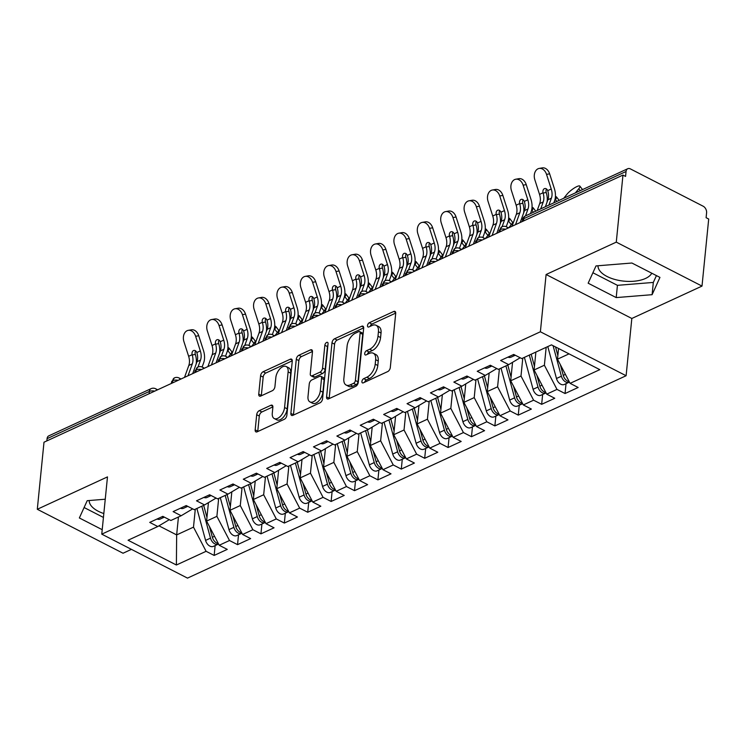 <?xml version="1.0" encoding="UTF-8"?>
<svg xmlns="http://www.w3.org/2000/svg" width="746" height="746" viewBox="0 0 746 746"><rect width="100%" height="100%" fill="white"/><g stroke="black" fill="none" stroke-linecap="round" stroke-linejoin="round"><path stroke-width="1.12" d="M361.913 381.486A2.415 1.333 -62.9 0 0 362.425 382.894A2.415 1.333 -62.9 0 0 363.311 382.847L387.706 371.592A3.441 1.912 -62.9 0 0 390.307 367.526L395.706 313.432A3.441 1.912 -62.9 0 0 394.979 311.427A3.441 1.912 -62.9 0 0 393.711 311.483L369.307 322.738A2.415 1.333 -62.9 0 0 367.498 325.582A2.415 1.333 -62.9 0 0 368.002 326.99A2.415 1.333 -62.9 0 0 368.888 326.944L372.049 325.489A11.022 6.117 -62.9 0 1 376.115 325.303A11.022 6.117 -62.9 0 1 378.436 331.718L377.989 336.222A11.022 6.117 -62.9 0 1 369.68 349.231L366.519 350.695A2.415 1.333 -62.9 0 0 364.701 353.539A2.415 1.333 -62.9 0 0 365.214 354.937A2.415 1.333 -62.9 0 0 366.1 354.9L369.261 353.436A11.022 6.117 -62.9 0 1 373.326 353.25A11.022 6.117 -62.9 0 1 375.648 359.665L375.201 364.179A11.022 6.117 -62.9 0 1 366.892 377.187L363.731 378.642A2.415 1.333 -62.9 0 0 361.913 381.486M651.771 273.204A27.369 13.158 5.7 0 1 645.542 278.445A27.369 13.158 5.7 0 1 615.301 279.582A27.369 13.158 5.7 0 1 598.012 265.753M259.291 410.636A3.441 1.912 -62.9 0 0 256.689 414.701L255.179 429.873A3.441 1.912 -62.9 0 0 255.897 431.878A3.441 1.912 -62.9 0 0 257.174 431.822L284.263 419.317A3.441 1.912 -62.9 0 0 286.865 415.252L292.264 361.157A3.441 1.912 -62.9 0 0 291.537 359.152A3.441 1.912 -62.9 0 0 290.269 359.208L263.17 371.713A3.441 1.912 -62.9 0 0 260.578 375.779L258.741 394.112A3.441 1.912 -62.9 0 0 259.468 396.117A3.441 1.912 -62.9 0 0 260.746 396.061L272.337 390.708A3.441 1.912 -62.9 0 0 274.929 386.642L275.843 377.551A9.213 5.11 -62.9 0 1 279.871 368.878A9.213 5.11 -62.9 0 1 286.184 366.519A9.213 5.11 -62.9 0 1 288.124 371.881L284.571 407.493A9.213 5.11 -62.9 0 1 280.533 416.175A9.213 5.11 -62.9 0 1 274.22 418.534A9.213 5.11 -62.9 0 1 272.29 413.163L272.877 407.232A3.441 1.912 -62.9 0 0 272.15 405.227A3.441 1.912 -62.9 0 0 270.882 405.283L259.291 410.636L261.883 411.969A3.441 1.912 -62.9 0 0 259.291 416.035L257.771 431.207A3.441 1.912 -62.9 0 0 257.752 431.552M616.28 242.133L546.1 274.509L631.825 318.477L702.005 286.091L616.28 242.133L622.966 175.077L625.568 176.41L626.053 171.505L523.767 218.709L523.543 220.947M546.1 274.509L540.384 331.774L101.764 534.155L107.48 476.899L37.3 509.276L43.995 442.219L622.966 175.077M326.589 396.928A3.441 1.912 -62.9 0 0 327.308 398.933A3.441 1.912 -62.9 0 0 328.585 398.877L355.674 386.372A3.441 1.912 -62.9 0 0 358.276 382.306L363.675 328.212A3.441 1.912 -62.9 0 0 362.948 326.198A3.441 1.912 -62.9 0 0 361.679 326.263L334.581 338.768A3.441 1.912 -62.9 0 0 331.989 342.824L326.589 396.928L329.182 398.261A3.441 1.912 -62.9 0 0 329.163 398.606M319.969 402.849L292.88 415.345A3.441 1.912 -62.9 0 1 291.602 415.41A3.441 1.912 -62.9 0 1 290.884 413.405L296.283 359.302A3.441 1.912 -62.9 0 1 298.876 355.236L310.476 349.893A3.441 1.912 -62.9 0 1 311.744 349.827A3.441 1.912 -62.9 0 1 312.471 351.832L310.28 373.774A3.441 1.912 -62.9 0 0 311.007 375.779A3.441 1.912 -62.9 0 0 312.276 375.723L319.969 372.17A3.441 1.912 -62.9 0 0 322.561 368.104L324.846 345.267A2.415 1.333 -62.9 0 1 325.899 342.992A2.415 1.333 -62.9 0 1 327.55 342.377A2.415 1.333 -62.9 0 1 328.053 343.785L322.57 398.784A3.441 1.912 -62.9 0 1 319.969 402.849M540.384 331.774L626.108 375.732L187.498 578.113L101.764 534.155M566.037 383.677L565.048 393.534L578.15 387.482L570.093 383.351L599.803 369.643L551.481 344.866L521.771 358.574L513.724 354.443L500.622 360.495L508.679 364.626L498.384 369.373L490.327 365.242L477.226 371.284L485.282 375.415L474.988 380.162L466.94 376.031L453.838 382.083L461.886 386.214L451.6 390.96L443.544 386.829L430.442 392.872L438.499 397.003L428.204 401.749L420.147 397.627L407.046 403.67L415.102 407.801L404.808 412.547L396.76 408.416L383.658 414.459L391.706 418.59L381.42 423.336L373.364 419.215L360.262 425.257L368.319 429.388L358.024 434.135L349.967 430.004L336.875 436.046L344.922 440.177L334.628 444.924L326.58 440.802L313.479 446.845L321.535 450.976L311.241 455.722L303.184 451.591L290.082 457.634L298.139 461.765L287.844 466.511L279.797 462.389L266.695 468.432L274.742 472.563L264.457 477.309L256.4 473.178L243.299 479.221L251.355 483.352L241.061 488.098L233.004 483.977L219.902 490.019L227.959 494.15L217.664 498.897L209.617 494.766L196.515 500.808L204.563 504.939L194.277 509.686L186.22 505.564L173.119 511.607L181.175 515.738L170.881 520.484L162.824 516.353L149.732 522.396L157.779 526.527L169.295 519.673M565.048 393.534L556.992 389.403L546.706 394.149L534.099 369.979L535.88 352.065M542.64 394.466L541.661 404.323L554.754 398.28L546.706 394.149M541.661 404.323L533.604 400.192L523.31 404.938L510.702 380.777L512.549 362.314M519.244 405.264L518.265 415.121L531.366 409.069L523.31 404.938M518.265 415.121L510.208 410.99L499.913 415.736L487.306 391.566L489.152 373.112M495.857 416.054L494.868 425.91L507.97 419.867L499.913 415.736M494.868 425.91L486.821 421.779L476.526 426.525L463.919 402.364L465.756 383.901M472.46 426.852L471.481 436.708L484.574 430.656L476.526 426.525M471.481 436.708L463.425 432.577L453.13 437.324L440.522 413.153L442.369 394.699M449.064 437.641L448.085 447.497L461.187 441.455L453.13 437.324M448.085 447.497L440.028 443.366L429.743 448.113L417.135 423.952L418.972 405.488M425.677 448.439L424.688 458.296L437.79 452.244L429.743 448.113M424.688 458.296L416.641 454.165L406.346 458.911L393.739 434.741L395.576 416.287M402.28 459.228L401.301 469.085L414.403 463.042L406.346 458.911M401.301 469.085L393.245 464.954L382.95 469.71L370.342 445.539L372.189 427.076M378.893 470.027L377.905 479.883L391.007 473.831L382.95 469.71M377.905 479.883L369.848 475.752L359.563 480.499L346.955 456.328L348.792 437.874M355.497 480.816L354.509 490.672L367.61 484.63L359.563 480.499M354.509 490.672L346.461 486.541L336.166 491.297L323.559 467.127L325.405 448.663M332.101 491.614L331.121 501.471L344.223 495.419L336.166 491.297M331.121 501.471L323.065 497.34L312.77 502.086L300.162 477.916L302.009 459.461M308.713 502.403L307.725 512.26L320.827 506.217L312.77 502.086M307.725 512.26L299.678 508.129L289.383 512.884L276.775 488.714L278.612 470.25M285.317 513.201L284.338 523.058L297.43 517.006L289.383 512.884M284.338 523.058L276.281 518.927L265.986 523.673L253.379 499.503L255.225 481.049M261.921 523.99L260.941 533.847L274.043 527.804L265.986 523.673M260.941 533.847L252.885 529.716L242.599 534.472L229.982 510.301L231.829 491.838M238.534 534.789L237.545 544.645L250.647 538.593L242.599 534.472M237.545 544.645L229.498 540.514L219.203 545.261L206.595 521.09L208.432 502.636M215.137 545.578L214.158 555.434L227.26 549.392L219.203 545.261M214.158 555.434L206.101 551.303L176.392 565.011L128.07 540.235L157.779 526.527M181.175 515.738L192.682 508.875M178.443 516.997L176.653 534.91L193.494 527.142L195.284 509.229M206.101 551.303L193.494 527.142M158.945 525.837L176.653 534.91L176.392 565.011M204.563 504.939L216.079 498.086M206.595 521.09L216.89 516.344L218.671 498.431M229.498 540.514L216.89 516.344M227.959 494.15L239.475 487.287M229.982 510.301L240.277 505.555L242.068 487.642M252.885 529.716L240.277 505.555M251.355 483.352L262.862 476.498M253.379 499.503L263.674 494.757L265.464 476.843M276.281 518.927L263.674 494.757M274.742 472.563L286.259 465.7M276.775 488.714L287.07 483.967L288.851 466.045M299.678 508.129L287.07 483.967M298.139 461.765L309.655 454.911M300.162 477.916L310.457 473.169L312.248 455.256M323.065 497.34L310.457 473.169M321.535 450.976L333.042 444.112M323.559 467.127L333.854 462.38L335.644 444.457M346.461 486.541L333.854 462.38M344.922 440.177L356.439 433.323M346.955 456.328L357.241 451.582L359.031 433.668M369.848 475.752L357.241 451.582M368.319 429.388L379.826 422.525M370.342 445.539L380.637 440.793L382.428 422.87M393.245 464.954L380.637 440.793M391.706 418.59L403.222 411.736M393.739 434.741L404.034 429.994L405.815 412.081M416.641 454.165L404.034 429.994M415.102 407.801L426.619 400.938M417.135 423.952L427.421 419.205L429.211 401.283M440.028 443.366L427.421 419.205M438.499 397.003L450.006 390.149M440.522 413.153L450.817 408.407L452.608 390.494M463.425 432.577L450.817 408.407M461.886 386.214L473.402 379.35M463.919 402.364L474.214 397.618L475.995 379.695M486.821 421.779L474.214 397.618M485.282 375.415L496.799 368.561M487.306 391.566L497.601 386.82L499.391 368.906M510.208 410.99L497.601 386.82M508.679 364.626L520.186 357.763M510.702 380.777L520.997 376.031L522.787 358.108M533.604 400.192L520.997 376.031M702.005 286.091L708.7 219.035L706.098 217.701L706.593 212.806A5.259 3.571 65.2 0 0 703.152 206.213L630.407 168.913A5.259 3.571 65.2 0 0 627.75 168.727A5.259 3.571 65.2 0 0 626.053 171.505M534.099 369.979L544.384 365.232L546.175 347.319M556.992 389.403L544.384 365.232M46.858 440.905L47.082 438.657A5.259 3.571 -114.8 0 1 48.77 435.869L151.056 388.675A5.259 3.571 -114.8 0 0 149.368 391.454L47.082 438.657M37.3 509.276L123.034 553.234L131.427 549.364M631.825 318.477L626.108 375.732M616.205 297.589L652.097 294.689L659.949 277.4L631.899 263.021L596.007 265.921L588.156 283.2L616.205 297.589L617.427 285.336L653.319 282.436L656.433 275.6M105.251 499.223L87.207 500.687L79.356 517.966L102.211 529.688M89.212 500.519A27.369 13.158 -174.3 0 0 103.825 513.546M570.093 383.351L557.486 359.19L558.558 348.494M557.486 359.19L569.03 353.865M500.034 231.801L500.258 229.554A5.259 3.571 -114.8 0 1 501.853 226.821A5.259 3.571 -114.8 0 1 501.955 226.775A5.259 5.259 0 0 1 506.562 226.868A5.259 2.919 -62.9 0 1 507.578 228.313M476.647 242.59L476.871 240.343A5.259 3.571 -114.8 0 1 478.456 237.61A5.259 3.571 -114.8 0 1 478.559 237.564A5.259 5.259 0 0 1 483.166 237.657A5.259 2.919 -62.9 0 1 484.191 239.112M453.251 253.388L453.475 251.141A5.259 3.571 -114.8 0 1 455.069 248.409A5.259 3.571 -114.8 0 1 455.163 248.362A5.259 5.259 0 0 1 459.769 248.455A5.259 2.919 -62.9 0 1 460.795 249.901M429.855 264.177L430.078 261.93A5.259 3.571 -114.8 0 1 431.673 259.198A5.259 3.571 -114.8 0 1 431.775 259.151A5.259 5.259 0 0 1 436.382 259.244A5.259 2.919 -62.9 0 1 437.398 260.699M406.467 274.976L406.691 272.728A5.259 3.571 -114.8 0 1 408.276 269.996A5.259 3.571 -114.8 0 1 408.379 269.949A5.259 5.259 0 0 1 412.986 270.043A5.259 2.919 -62.9 0 1 414.011 271.488M383.071 285.765L383.295 283.517A5.259 3.571 -114.8 0 1 384.889 280.785A5.259 3.571 -114.8 0 1 384.983 280.738A5.259 5.259 0 0 1 389.599 280.832A5.259 2.919 -62.9 0 1 390.615 282.286M359.675 296.563L359.898 294.316A5.259 3.571 -114.8 0 1 361.493 291.583A5.259 3.571 -114.8 0 1 361.596 291.537A5.259 5.259 0 0 1 366.202 291.63A5.259 2.919 -62.9 0 1 367.219 293.085M336.287 307.352L336.511 305.105A5.259 3.571 -114.8 0 1 338.106 302.372A5.259 3.571 -114.8 0 1 338.199 302.326A5.259 5.259 0 0 1 342.806 302.419A5.259 2.919 -62.9 0 1 343.831 303.874M312.891 318.15L313.115 315.903A5.259 3.571 -114.8 0 1 314.709 313.171A5.259 3.571 -114.8 0 1 314.812 313.124A5.259 5.259 0 0 1 319.419 313.217A5.259 2.919 -62.9 0 1 320.435 314.672M289.504 328.939L289.728 326.692A5.259 3.571 -114.8 0 1 291.313 323.96A5.259 3.571 -114.8 0 1 291.416 323.913A5.259 5.259 0 0 1 296.022 324.006A5.259 2.919 -62.9 0 1 297.039 325.461M266.108 339.738L266.331 337.49A5.259 3.571 -114.8 0 1 267.926 334.758A5.259 3.571 -114.8 0 1 268.019 334.712A5.259 5.259 0 0 1 272.626 334.805A5.259 2.919 -62.9 0 1 273.651 336.26M242.711 350.527L242.935 348.279A5.259 3.571 -114.8 0 1 244.529 345.547A5.259 3.571 -114.8 0 1 244.632 345.501A5.259 5.259 0 0 1 249.239 345.594A5.259 2.919 -62.9 0 1 250.255 347.049M219.324 361.325L219.548 359.078A5.259 3.571 -114.8 0 1 221.133 356.346A5.259 3.571 -114.8 0 1 221.236 356.299A5.259 5.259 0 0 1 225.842 356.392A5.259 2.919 -62.9 0 1 226.868 357.847M195.928 372.114L196.151 369.867A5.259 3.571 -114.8 0 1 197.746 367.135A5.259 3.571 -114.8 0 1 197.839 367.088A5.259 5.259 0 0 1 202.446 367.181A5.259 2.919 -62.9 0 1 203.471 368.636M172.531 382.912L172.755 380.665A5.259 3.571 -114.8 0 1 174.35 377.933A5.259 3.571 -114.8 0 1 174.452 377.886A5.259 5.259 0 0 1 179.059 377.98A5.259 2.919 -62.9 0 1 180.075 379.434M592.902 272.756L617.427 285.336M653.319 282.436L652.097 294.689M84.102 507.522L103.433 517.435M364.626 382.241A2.415 1.333 -62.9 0 1 366.333 379.975L369.484 378.52A11.022 6.117 -62.9 0 0 377.793 365.512L375.201 364.179M373.326 353.25L375.928 354.583A11.022 6.117 -62.9 0 1 378.241 360.999L377.793 365.512M376.115 325.303L378.716 326.627A11.022 6.117 -62.9 0 1 381.038 333.052L380.581 337.556A11.022 6.117 -62.9 0 1 372.273 350.564L369.121 352.019A2.415 1.333 -62.9 0 0 367.414 354.294M395.725 313.087L371.909 324.072A2.415 1.333 -62.9 0 0 370.202 326.338M363.694 327.867L337.183 340.092A3.441 1.912 -62.9 0 0 334.581 344.158L329.182 398.261M353.576 383.332A2.415 1.333 -62.9 0 0 355.385 380.488L360.131 332.996A2.415 1.333 -62.9 0 0 359.619 331.597A2.415 1.333 -62.9 0 0 358.733 331.634L355.404 333.173A11.022 6.117 -62.9 0 0 347.095 346.181L343.85 378.642A11.022 6.117 -62.9 0 0 346.172 385.057A11.022 6.117 -62.9 0 0 350.238 384.861L353.576 383.332L356.168 384.666A2.415 1.333 -62.9 0 0 357.987 381.812L355.385 380.488M359.619 331.597L362.22 332.921A2.415 1.333 -62.9 0 1 362.724 334.329L357.987 381.812M346.172 385.057L348.774 386.391A11.022 6.117 -62.9 0 0 352.839 386.195L350.238 384.861M356.168 384.666L352.839 386.195M312.49 351.487L301.477 356.569A3.441 1.912 -62.9 0 0 298.876 360.635L293.476 414.729A3.441 1.912 -62.9 0 0 293.458 415.084M311.007 375.779L313.6 377.112A3.441 1.912 -62.9 0 0 314.877 377.056L322.561 373.504A3.441 1.912 -62.9 0 0 325.163 369.438L327.438 346.601L324.846 345.267M327.923 345.118A2.415 1.333 -62.9 0 0 327.438 346.601M308.005 396.536A9.213 5.11 -62.9 0 0 309.944 401.907A9.213 5.11 -62.9 0 0 316.257 399.548A9.213 5.11 -62.9 0 0 320.295 390.876L321.545 378.325A3.441 1.912 -62.9 0 0 320.817 376.32A3.441 1.912 -62.9 0 0 319.549 376.376L311.856 379.928A3.441 1.912 -62.9 0 0 309.254 383.994L308.005 396.536M309.944 401.907L312.546 403.241A9.213 5.11 -62.9 0 0 318.859 400.882A9.213 5.11 -62.9 0 0 322.887 392.2L320.295 390.876M320.817 376.32L323.419 377.653A3.441 1.912 -62.9 0 1 324.137 379.658L322.887 392.2M272.896 406.887L261.883 411.969M274.22 418.534L276.822 419.858A9.213 5.11 -62.9 0 0 283.135 417.499A9.213 5.11 -62.9 0 0 287.173 408.827L284.571 407.493M286.184 366.519L288.786 367.853A9.213 5.11 -62.9 0 1 290.726 373.214L287.173 408.827M292.283 360.812L265.772 373.047A3.441 1.912 -62.9 0 0 263.17 377.112L261.342 395.445A3.441 1.912 -62.9 0 0 261.324 395.79M560.349 364.673L563.258 375.369A7.022 4.765 65.2 0 0 567.557 381.085A7.022 4.765 65.2 0 0 569.189 381.607M553.075 345.687L561.393 376.226A7.022 4.765 65.2 0 0 565.682 381.952A7.022 4.765 65.2 0 0 569.235 382.194A7.022 4.765 65.2 0 0 569.44 382.092M569.235 382.194L564.321 384.46A7.022 4.765 -114.8 0 1 560.768 384.218A7.022 4.765 -114.8 0 1 556.479 378.492L547.788 346.573M580.211 190.659L578.765 188.766A8.775 2.033 -37.5 0 0 579.875 186.127A8.775 2.033 -37.5 0 0 574.392 187.955A8.775 2.033 -37.5 0 0 567.063 194.165L563.724 198.268M578.765 188.766L575.418 192.869M555.528 346.937L557.859 355.516M548.897 205.113L551.406 198.175A12.98 8.812 65.2 0 0 551.229 189.008L546.529 174.377A8.775 6.341 -99.9 0 0 539.172 168.428L542.277 167.887A8.775 6.341 80.1 0 1 549.634 173.827L554.334 188.458A17.55 11.917 -114.8 0 1 554.567 200.851L553.858 202.819M539.172 168.428A8.775 6.341 -99.9 0 0 534.835 179.767L539.526 194.398L543.041 192.776A3.506 2.536 80.1 0 1 544.403 188.663A3.506 2.536 80.1 0 1 544.86 188.524A3.506 2.536 80.1 0 1 547.704 190.631L547.806 190.901A12.98 8.812 -114.8 0 1 547.89 199.788L551.406 198.175M540.71 208.889L543.219 201.952A12.98 8.812 -114.8 0 0 543.125 193.055L543.041 192.776M537.204 210.503L539.703 203.565A12.98 8.812 65.2 0 0 539.526 194.398M545.391 206.726L547.89 199.788M546.548 188.999A3.506 2.536 -99.9 0 0 546.156 192.235L546.231 192.515A17.55 11.917 -114.8 0 1 547.014 202.213M507.951 357.11A7.022 4.765 65.2 0 0 511.075 357.157L515.253 355.236M515.104 355.161A7.022 4.765 -114.8 0 1 512.866 354.844M536.952 375.462L539.871 386.158A7.022 4.765 65.2 0 0 544.16 391.874A7.022 4.765 65.2 0 0 545.792 392.405M529.306 355.105L537.997 387.025A7.022 4.765 65.2 0 0 542.295 392.741A7.022 4.765 65.2 0 0 545.839 392.993A7.022 4.765 65.2 0 0 546.044 392.89M545.839 392.993L540.934 395.259A7.022 4.765 -114.8 0 1 537.381 395.007A7.022 4.765 -114.8 0 1 533.082 389.291L524.391 357.371M556.824 201.457L555.369 199.555A8.775 2.033 -37.5 0 0 556.479 196.916A8.775 2.033 -37.5 0 0 555.416 196.72M555.369 199.555L554.754 200.32M531.18 354.238L534.462 366.305M513.565 386.26L516.474 396.956A7.022 4.765 65.2 0 0 520.773 402.672A7.022 4.765 65.2 0 0 522.396 403.194M505.919 365.894L514.6 397.814A7.022 4.765 65.2 0 0 518.899 403.539A7.022 4.765 65.2 0 0 522.452 403.782A7.022 4.765 65.2 0 0 522.657 403.679M522.452 403.782L517.538 406.048A7.022 4.765 -114.8 0 1 513.985 405.805A7.022 4.765 -114.8 0 1 509.686 400.089L501.004 368.16M533.427 212.246L531.973 210.353A8.775 2.033 -37.5 0 0 533.092 207.714A8.775 2.033 -37.5 0 0 532.019 207.509M531.973 210.353L531.357 211.118M507.784 365.036L511.066 377.103M490.169 397.049L493.078 407.745A7.022 4.765 65.2 0 0 497.377 413.461A7.022 4.765 65.2 0 0 499.009 413.993M482.522 376.693L491.213 408.612A7.022 4.765 65.2 0 0 495.503 414.328A7.022 4.765 65.2 0 0 499.055 414.58A7.022 4.765 65.2 0 0 499.26 414.478M499.055 414.58L494.141 416.846A7.022 4.765 -114.8 0 1 490.588 416.594A7.022 4.765 -114.8 0 1 486.299 410.878L477.608 378.959M509.695 218.503L512.399 222.028A8.775 2.033 142.5 0 1 511.28 224.667L508.585 221.152A8.775 2.033 -37.5 0 0 509.695 218.503A8.775 2.033 -37.5 0 0 508.632 218.308M508.753 227.772L511.28 224.667M508.585 221.152L507.961 221.907M484.396 375.825L487.679 387.892M466.772 407.848L469.691 418.543A7.022 4.765 65.2 0 0 473.98 424.26A7.022 4.765 65.2 0 0 475.612 424.782M459.126 387.482L467.817 419.401A7.022 4.765 65.2 0 0 472.115 425.127A7.022 4.765 65.2 0 0 475.668 425.369A7.022 4.765 65.2 0 0 475.864 425.267M475.668 425.369L470.754 427.635A7.022 4.765 -114.8 0 1 467.201 427.393A7.022 4.765 -114.8 0 1 462.902 421.676L454.211 389.748M486.299 229.302L489.003 232.817A8.775 2.033 142.5 0 1 487.893 235.466L485.189 231.941A8.775 2.033 -37.5 0 0 486.299 229.302A8.775 2.033 -37.5 0 0 485.236 229.097M485.357 238.571L487.893 235.466M485.189 231.941L484.574 232.705M461 386.624L464.282 398.69M525.501 215.902L528.009 208.964A12.98 8.812 65.2 0 0 527.832 199.797L523.133 185.167A8.775 6.341 -99.9 0 0 515.775 179.226L518.88 178.676A8.775 6.341 80.1 0 1 526.238 184.626L530.938 199.257A17.55 11.917 -114.8 0 1 531.18 211.64L530.462 213.617M515.775 179.226A8.775 6.341 -99.9 0 0 511.439 190.566L516.139 205.197L519.654 203.574A3.506 2.536 80.1 0 1 521.006 199.462A3.506 2.536 80.1 0 1 521.473 199.313A3.506 2.536 80.1 0 1 524.317 201.42L524.41 201.69A12.98 8.812 -114.8 0 1 524.503 210.586L528.009 208.964M515.523 224.658L519.822 212.741A12.98 8.812 -114.8 0 0 519.729 203.854L519.654 203.574M512.017 226.271L516.316 214.363A12.98 8.812 65.2 0 0 516.139 205.197M520.204 222.494L524.503 210.586M523.151 199.797A3.506 2.536 -99.9 0 0 522.76 203.033L522.834 203.313A17.55 11.917 -114.8 0 1 523.627 213.011M484.564 367.899A7.022 4.765 65.2 0 0 487.688 367.955L491.866 366.025M491.717 365.95A7.022 4.765 -114.8 0 1 489.469 365.633M502.114 226.7L504.613 219.762A12.98 8.812 65.2 0 0 504.436 210.596L499.745 195.965A8.775 6.341 -99.9 0 0 492.379 190.016L495.493 189.475A8.775 6.341 80.1 0 1 502.851 195.415L507.55 210.046A17.55 11.917 -114.8 0 1 507.784 222.439L506.236 226.719M492.379 190.016A8.775 6.341 -99.9 0 0 488.043 201.355L492.742 215.986L496.258 214.363A3.506 2.536 80.1 0 1 497.619 210.251A3.506 2.536 80.1 0 1 498.076 210.111A3.506 2.536 80.1 0 1 500.92 212.218L501.014 212.489A12.98 8.812 -114.8 0 1 501.107 221.376L504.613 219.762M492.127 235.447L496.426 223.539A12.98 8.812 -114.8 0 0 496.342 214.643L496.258 214.363M488.621 237.069L492.92 225.152A12.98 8.812 65.2 0 0 492.742 215.986M496.808 233.293L501.107 221.376M499.764 210.586A3.506 2.536 -99.9 0 0 499.363 213.822L499.447 214.102A17.55 11.917 -114.8 0 1 500.23 223.8M461.168 378.698A7.022 4.765 65.2 0 0 464.292 378.744L468.469 376.823M468.32 376.749A7.022 4.765 -114.8 0 1 466.082 376.432M478.718 237.498L481.226 230.551A12.98 8.812 65.2 0 0 481.049 221.385L476.349 206.754A8.775 6.341 -99.9 0 0 468.992 200.814L472.097 200.264A8.775 6.341 80.1 0 1 479.454 206.213L484.154 220.844A17.55 11.917 -114.8 0 1 484.396 233.228L482.848 237.508M468.992 200.814A8.775 6.341 -99.9 0 0 464.655 212.153L469.346 226.784L472.871 225.161A3.506 2.536 80.1 0 1 474.223 221.049A3.506 2.536 80.1 0 1 474.68 220.909A3.506 2.536 80.1 0 1 477.533 223.007L477.627 223.287A12.98 8.812 -114.8 0 1 477.71 232.174L481.226 230.551M468.74 246.245L473.039 234.328A12.98 8.812 -114.8 0 0 472.945 225.441L472.871 225.161M465.224 247.859L469.523 235.95A12.98 8.812 65.2 0 0 469.346 226.784M473.412 244.082L477.71 232.174M476.368 221.385A3.506 2.536 -99.9 0 0 475.976 224.621L476.051 224.9A17.55 11.917 -114.8 0 1 476.834 234.598M437.771 389.487A7.022 4.765 65.2 0 0 440.895 389.543L445.073 387.612M444.933 387.538A7.022 4.765 -114.8 0 1 442.686 387.221M455.321 248.287L457.83 241.35A12.98 8.812 65.2 0 0 457.652 232.183L452.953 217.552A8.775 6.341 -99.9 0 0 445.595 211.603L448.7 211.062A8.775 6.341 80.1 0 1 456.067 217.002L460.758 231.633A17.55 11.917 -114.8 0 1 461 244.026L459.452 248.306M445.595 211.603A8.775 6.341 -99.9 0 0 441.259 222.942L445.959 237.573L449.474 235.95A3.506 2.536 80.1 0 1 450.826 231.838A3.506 2.536 80.1 0 1 451.293 231.698A3.506 2.536 80.1 0 1 454.137 233.806L454.23 234.076A12.98 8.812 -114.8 0 1 454.323 242.963L457.83 241.35M445.343 257.034L449.642 245.126A12.98 8.812 -114.8 0 0 449.549 236.24L449.474 235.95M441.837 258.657L446.136 246.74A12.98 8.812 65.2 0 0 445.959 237.573M450.025 254.88L454.323 242.963M452.971 232.174A3.506 2.536 -99.9 0 0 452.58 235.41L452.663 235.689A17.55 11.917 -114.8 0 1 453.447 245.387M414.384 400.285A7.022 4.765 65.2 0 0 417.508 400.332L421.686 398.411M421.537 398.336A7.022 4.765 -114.8 0 1 419.299 398.019M443.385 418.637L446.295 429.332A7.022 4.765 65.2 0 0 450.593 435.049A7.022 4.765 65.2 0 0 452.216 435.58M435.739 398.28L444.42 430.2A7.022 4.765 65.2 0 0 448.719 435.916A7.022 4.765 65.2 0 0 452.272 436.168A7.022 4.765 65.2 0 0 452.477 436.065M452.272 436.168L447.358 438.434A7.022 4.765 -114.8 0 1 443.805 438.182A7.022 4.765 -114.8 0 1 439.515 432.466L430.824 400.546M462.912 240.091L465.607 243.616A8.775 2.033 142.5 0 1 464.497 246.255L461.793 242.739A8.775 2.033 -37.5 0 0 462.912 240.091A8.775 2.033 -37.5 0 0 461.839 239.895M461.97 249.36L464.497 246.255M461.793 242.739L461.177 243.494M437.604 397.413L440.895 409.479M431.934 259.086L434.433 252.139A12.98 8.812 65.2 0 0 434.256 242.972L429.565 228.341A8.775 6.341 -99.9 0 0 422.208 222.401L425.313 221.86A8.775 6.341 80.1 0 1 432.671 227.8L437.37 242.431A17.55 11.917 -114.8 0 1 437.604 254.815L436.065 259.095M422.208 222.401A8.775 6.341 -99.9 0 0 417.863 233.74L422.562 248.371L426.078 246.749A3.506 2.536 80.1 0 1 427.439 242.636A3.506 2.536 80.1 0 1 427.896 242.497A3.506 2.536 80.1 0 1 430.74 244.595L430.834 244.875A12.98 8.812 -114.8 0 1 430.927 253.761L434.433 252.139M421.947 267.833L426.246 255.915A12.98 8.812 -114.8 0 0 426.162 247.029L426.078 246.749M418.441 269.446L422.74 257.538A12.98 8.812 65.2 0 0 422.562 248.371M426.628 265.669L430.927 253.761M429.584 242.972A3.506 2.536 -99.9 0 0 429.183 246.208L429.267 246.488A17.55 11.917 -114.8 0 1 430.05 256.186M390.988 411.074A7.022 4.765 65.2 0 0 394.112 411.13L398.289 409.2M398.14 409.125A7.022 4.765 -114.8 0 1 395.902 408.808M419.989 429.435L422.898 440.131A7.022 4.765 65.2 0 0 427.197 445.847A7.022 4.765 65.2 0 0 428.829 446.369M412.342 409.069L421.033 440.989A7.022 4.765 65.2 0 0 425.323 446.714A7.022 4.765 65.2 0 0 428.875 446.957A7.022 4.765 65.2 0 0 429.081 446.854M428.875 446.957L423.961 449.223A7.022 4.765 -114.8 0 1 420.418 448.98A7.022 4.765 -114.8 0 1 416.119 443.264L407.428 411.335M439.515 250.889L442.219 254.405A8.775 2.033 142.5 0 1 441.1 257.053L438.406 253.528A8.775 2.033 -37.5 0 0 439.515 250.889A8.775 2.033 -37.5 0 0 438.452 250.684M438.573 260.158L441.1 257.053M438.406 253.528L437.781 254.293M414.216 408.211L417.499 420.278M396.602 440.224L399.511 450.92A7.022 4.765 65.2 0 0 403.8 456.636A7.022 4.765 65.2 0 0 405.432 457.167M388.946 419.867L397.637 451.787A7.022 4.765 65.2 0 0 401.935 457.503A7.022 4.765 65.2 0 0 405.488 457.755A7.022 4.765 65.2 0 0 405.684 457.652M405.488 457.755L400.574 460.021A7.022 4.765 -114.8 0 1 397.021 459.769A7.022 4.765 -114.8 0 1 392.722 454.053L384.041 422.133M416.119 261.678L418.823 265.203A8.775 2.033 142.5 0 1 417.713 267.842L415.009 264.326A8.775 2.033 -37.5 0 0 416.119 261.678A8.775 2.033 -37.5 0 0 415.056 261.482M415.186 270.947L417.713 267.842M415.009 264.326L414.394 265.082M390.82 419L394.102 431.067M373.205 451.022L376.115 461.718A7.022 4.765 65.2 0 0 380.413 467.434A7.022 4.765 65.2 0 0 382.045 467.956M365.559 430.656L374.24 462.576A7.022 4.765 65.2 0 0 378.539 468.301A7.022 4.765 65.2 0 0 382.092 468.544A7.022 4.765 65.2 0 0 382.297 468.441M382.092 468.544L377.178 470.81A7.022 4.765 -114.8 0 1 373.625 470.567A7.022 4.765 -114.8 0 1 369.335 464.851L360.644 432.922M392.732 272.476L395.427 275.992A8.775 2.033 142.5 0 1 394.317 278.64L391.613 275.115A8.775 2.033 -37.5 0 0 392.732 272.476A8.775 2.033 -37.5 0 0 391.659 272.271M391.79 281.746L394.317 278.64M391.613 275.115L390.997 275.88M367.424 429.799L370.715 441.865M408.538 269.875L411.046 262.937A12.98 8.812 65.2 0 0 410.869 253.771L406.169 239.14A8.775 6.341 -99.9 0 0 398.812 233.19L401.917 232.649A8.775 6.341 80.1 0 1 409.274 238.589L413.974 253.22A17.55 11.917 -114.8 0 1 414.216 265.613L412.669 269.893M398.812 233.19A8.775 6.341 -99.9 0 0 394.475 244.529L399.175 259.16L402.691 257.538A3.506 2.536 80.1 0 1 404.043 253.426A3.506 2.536 80.1 0 1 404.5 253.286A3.506 2.536 80.1 0 1 407.353 255.393L407.447 255.664A12.98 8.812 -114.8 0 1 407.54 264.55L411.046 262.937M398.56 278.622L402.859 266.714A12.98 8.812 -114.8 0 0 402.765 257.827L402.691 257.538M395.044 280.244L399.352 268.327A12.98 8.812 65.2 0 0 399.175 259.16M403.232 276.468L407.54 264.55M406.188 253.761A3.506 2.536 -99.9 0 0 405.796 256.997L405.871 257.277A17.55 11.917 -114.8 0 1 406.663 266.975M367.591 421.872A7.022 4.765 65.2 0 0 370.715 421.919L374.893 419.998M374.753 419.923A7.022 4.765 -114.8 0 1 372.506 419.606M385.141 280.673L387.65 273.726A12.98 8.812 65.2 0 0 387.472 264.56L382.773 249.929A8.775 6.341 -99.9 0 0 375.415 243.989L378.52 243.448A8.775 6.341 80.1 0 1 385.887 249.388L390.578 264.019A17.55 11.917 -114.8 0 1 390.82 276.402L389.272 280.683M375.415 243.989A8.775 6.341 -99.9 0 0 371.079 255.328L375.779 269.959L379.294 268.336A3.506 2.536 80.1 0 1 380.656 264.224A3.506 2.536 80.1 0 1 381.113 264.084A3.506 2.536 80.1 0 1 383.957 266.182L384.05 266.462A12.98 8.812 -114.8 0 1 384.143 275.349L387.65 273.726M375.163 289.42L379.462 277.503A12.98 8.812 -114.8 0 0 379.369 268.616L379.294 268.336M371.657 291.033L375.956 279.125A12.98 8.812 65.2 0 0 375.779 269.959M379.845 287.257L384.143 275.349M382.791 264.56A3.506 2.536 -99.9 0 0 382.4 267.795L382.484 268.075A17.55 11.917 -114.8 0 1 383.267 277.773M344.204 432.661A7.022 4.765 65.2 0 0 347.328 432.717L351.506 430.787M351.357 430.712A7.022 4.765 -114.8 0 1 349.119 430.395M361.754 291.462L364.262 284.524A12.98 8.812 65.2 0 0 364.085 275.358L359.385 260.727A8.775 6.341 -99.9 0 0 352.028 254.778L355.133 254.237A8.775 6.341 80.1 0 1 362.491 260.177L367.191 274.808A17.55 11.917 -114.8 0 1 367.424 287.201L365.885 291.481M352.028 254.778A8.775 6.341 -99.9 0 0 347.692 266.117L352.382 280.748L355.898 279.125A3.506 2.536 80.1 0 1 357.259 275.013A3.506 2.536 80.1 0 1 357.716 274.873A3.506 2.536 80.1 0 1 360.56 276.98L360.663 277.251A12.98 8.812 -114.8 0 1 360.747 286.138L364.262 284.524M351.767 300.209L356.075 288.301A12.98 8.812 -114.8 0 0 355.982 279.414L355.898 279.125M348.261 301.832L352.56 289.914A12.98 8.812 65.2 0 0 352.382 280.748M356.448 298.055L360.747 286.138M359.404 275.349A3.506 2.536 -99.9 0 0 359.012 278.584L359.087 278.864A17.55 11.917 -114.8 0 1 359.87 288.562M320.808 443.46A7.022 4.765 65.2 0 0 323.932 443.506L328.109 441.585M327.96 441.511A7.022 4.765 -114.8 0 1 325.722 441.194M349.809 461.811L352.727 472.507A7.022 4.765 65.2 0 0 357.017 478.233A7.022 4.765 65.2 0 0 358.649 478.755M342.162 441.455L350.853 473.374A7.022 4.765 65.2 0 0 355.152 479.091A7.022 4.765 65.2 0 0 358.695 479.342A7.022 4.765 65.2 0 0 358.901 479.24M358.695 479.342L353.79 481.608A7.022 4.765 -114.8 0 1 350.238 481.357A7.022 4.765 -114.8 0 1 345.939 475.64L337.248 443.721M369.335 283.266L372.04 286.79A8.775 2.033 142.5 0 1 370.93 289.429L368.226 285.914A8.775 2.033 -37.5 0 0 369.335 283.266A8.775 2.033 -37.5 0 0 368.272 283.07M368.393 292.535L370.93 289.429M368.226 285.914L367.601 286.669M344.037 440.588L347.319 452.654M338.358 302.261L340.866 295.313A12.98 8.812 65.2 0 0 340.689 286.147L335.989 271.516A8.775 6.341 -99.9 0 0 328.632 265.576L331.737 265.035A8.775 6.341 80.1 0 1 339.094 270.975L343.794 285.606A17.55 11.917 -114.8 0 1 344.037 297.99L342.489 302.27M328.632 265.576A8.775 6.341 -99.9 0 0 324.296 276.915L328.995 291.546L332.511 289.924A3.506 2.536 80.1 0 1 333.863 285.811A3.506 2.536 80.1 0 1 334.32 285.671A3.506 2.536 80.1 0 1 337.173 287.769L337.267 288.049A12.98 8.812 -114.8 0 1 337.36 296.936L340.866 295.313M328.38 311.007L332.679 299.09A12.98 8.812 -114.8 0 0 332.585 290.203L332.511 289.924M324.864 312.621L329.173 300.713A12.98 8.812 65.2 0 0 328.995 291.546M333.061 308.844L337.36 296.936M336.008 286.147A3.506 2.536 -99.9 0 0 335.616 289.383L335.691 289.662A17.55 11.917 -114.8 0 1 336.483 299.36M297.421 454.249A7.022 4.765 65.2 0 0 300.545 454.305L304.713 452.374M304.573 452.3A7.022 4.765 -114.8 0 1 302.326 451.983M326.422 472.61L329.331 483.305A7.022 4.765 65.2 0 0 333.63 489.022A7.022 4.765 65.2 0 0 335.252 489.544M318.775 452.244L327.457 484.163A7.022 4.765 65.2 0 0 331.756 489.889A7.022 4.765 65.2 0 0 335.308 490.131A7.022 4.765 65.2 0 0 335.514 490.029M335.308 490.131L330.394 492.397A7.022 4.765 -114.8 0 1 326.841 492.155A7.022 4.765 -114.8 0 1 322.542 486.439L313.861 454.51M345.948 294.064L348.643 297.579A8.775 2.033 142.5 0 1 347.533 300.228L344.829 296.703A8.775 2.033 -37.5 0 0 345.948 294.064A8.775 2.033 -37.5 0 0 344.876 293.859M345.006 303.333L347.533 300.228M344.829 296.703L344.214 297.467M320.64 451.386L323.923 463.452M314.961 313.05L317.47 306.112A12.98 8.812 65.2 0 0 317.292 296.945L312.602 282.314A8.775 6.341 -99.9 0 0 305.235 276.365L308.35 275.824A8.775 6.341 80.1 0 1 315.707 281.764L320.398 296.395A17.55 11.917 -114.8 0 1 320.64 308.788L319.092 313.068M305.235 276.365A8.775 6.341 -99.9 0 0 300.899 287.704L305.599 302.335L309.114 300.713A3.506 2.536 80.1 0 1 310.476 296.6A3.506 2.536 80.1 0 1 310.933 296.46A3.506 2.536 80.1 0 1 313.777 298.568L313.87 298.838A12.98 8.812 -114.8 0 1 313.963 307.725L317.47 306.112M304.983 321.796L309.282 309.888A12.98 8.812 -114.8 0 0 309.198 301.002L309.114 300.713M301.477 323.419L305.776 311.502A12.98 8.812 65.2 0 0 305.599 302.335M309.665 319.642L313.963 307.725M312.621 296.936A3.506 2.536 -99.9 0 0 312.22 300.172L312.304 300.452A17.55 11.917 -114.8 0 1 313.087 310.15M274.024 465.047A7.022 4.765 65.2 0 0 277.148 465.094L281.326 463.173M281.177 463.098A7.022 4.765 -114.8 0 1 278.939 462.781M303.025 483.399L305.935 494.094A7.022 4.765 65.2 0 0 310.233 499.82A7.022 4.765 65.2 0 0 311.865 500.342M295.379 463.042L304.07 494.962A7.022 4.765 65.2 0 0 308.359 500.678A7.022 4.765 65.2 0 0 311.912 500.93A7.022 4.765 65.2 0 0 312.117 500.827M311.912 500.93L306.998 503.196A7.022 4.765 -114.8 0 1 303.445 502.944A7.022 4.765 -114.8 0 1 299.155 497.228L290.464 465.308M322.552 304.853L325.256 308.378A8.775 2.033 142.5 0 1 324.137 311.017L321.442 307.501A8.775 2.033 -37.5 0 0 322.552 304.853A8.775 2.033 -37.5 0 0 321.489 304.657M321.61 314.122L324.137 311.017M321.442 307.501L320.817 308.257M297.253 462.175L300.535 474.242M291.574 323.848L294.083 316.901A12.98 8.812 65.2 0 0 293.905 307.734L289.206 293.103A8.775 6.341 -99.9 0 0 281.848 287.163L284.953 286.623A8.775 6.341 80.1 0 1 292.311 292.563L297.011 307.193A17.55 11.917 -114.8 0 1 297.244 319.577L295.705 323.857M281.848 287.163A8.775 6.341 -99.9 0 0 277.512 298.503L282.202 313.134L285.727 311.511A3.506 2.536 80.1 0 1 287.079 307.399A3.506 2.536 80.1 0 1 287.536 307.259A3.506 2.536 80.1 0 1 290.39 309.357L290.483 309.637A12.98 8.812 -114.8 0 1 290.567 318.523L294.083 316.901M281.596 332.595L285.895 320.677A12.98 8.812 -114.8 0 0 285.802 311.791L285.727 311.511M278.081 334.208L282.38 322.3A12.98 8.812 65.2 0 0 282.202 313.134M286.268 330.431L290.567 318.523M289.224 307.734A3.506 2.536 -99.9 0 0 288.833 310.97L288.907 311.25A17.55 11.917 -114.8 0 1 289.69 320.948M250.628 475.836A7.022 4.765 65.2 0 0 253.752 475.892L257.93 473.962M257.78 473.887A7.022 4.765 -114.8 0 1 255.542 473.57M279.629 494.197L282.548 504.893A7.022 4.765 65.2 0 0 286.837 510.609A7.022 4.765 65.2 0 0 288.469 511.131M271.982 473.831L280.673 505.751A7.022 4.765 65.2 0 0 284.972 511.476A7.022 4.765 65.2 0 0 288.515 511.719A7.022 4.765 65.2 0 0 288.721 511.616M288.515 511.719L283.611 513.985A7.022 4.765 -114.8 0 1 280.058 513.742A7.022 4.765 -114.8 0 1 275.759 508.026L267.068 476.097M299.155 315.651L301.86 319.167A8.775 2.033 142.5 0 1 300.75 321.815L298.046 318.29A8.775 2.033 -37.5 0 0 299.155 315.651A8.775 2.033 -37.5 0 0 298.092 315.446M298.214 324.92L300.75 321.815M298.046 318.29L297.43 319.055M273.857 472.973L277.139 485.04M268.178 334.637L270.686 327.699A12.98 8.812 65.2 0 0 270.509 318.533L265.809 303.902A8.775 6.341 -99.9 0 0 258.452 297.952L261.557 297.412A8.775 6.341 80.1 0 1 268.914 303.352L273.614 317.983A17.55 11.917 -114.8 0 1 273.857 330.375L272.309 334.656M258.452 297.952A8.775 6.341 -99.9 0 0 254.116 309.292L258.815 323.932L262.331 322.3A3.506 2.536 80.1 0 1 263.683 318.188A3.506 2.536 80.1 0 1 264.149 318.048A3.506 2.536 80.1 0 1 266.993 320.155L267.087 320.426A12.98 8.812 -114.8 0 1 267.18 329.312L270.686 327.699M258.2 343.384L262.499 331.476A12.98 8.812 -114.8 0 0 262.405 322.589L262.331 322.3M254.694 345.006L258.993 333.089A12.98 8.812 65.2 0 0 258.815 323.932M262.881 341.23L267.18 329.312M265.828 318.523A3.506 2.536 -99.9 0 0 265.436 321.759L265.52 322.039A17.55 11.917 -114.8 0 1 266.303 331.746M227.241 486.634A7.022 4.765 65.2 0 0 230.365 486.681L234.542 484.76M234.393 484.686A7.022 4.765 -114.8 0 1 232.146 484.368M256.242 504.986L259.151 515.682A7.022 4.765 65.2 0 0 263.45 521.407A7.022 4.765 65.2 0 0 265.072 521.93M248.595 484.63L257.277 516.549A7.022 4.765 65.2 0 0 261.576 522.265A7.022 4.765 65.2 0 0 265.128 522.517A7.022 4.765 65.2 0 0 265.334 522.414M265.128 522.517L260.214 524.783A7.022 4.765 -114.8 0 1 256.661 524.531A7.022 4.765 -114.8 0 1 252.372 518.815L243.681 486.896M275.768 326.44L278.463 329.965A8.775 2.033 142.5 0 1 277.353 332.604L274.649 329.089A8.775 2.033 -37.5 0 0 275.768 326.44A8.775 2.033 -37.5 0 0 274.696 326.244M274.826 335.709L277.353 332.604M274.649 329.089L274.034 329.844M250.46 483.762L253.743 495.829M244.791 345.435L247.29 338.488A12.98 8.812 65.2 0 0 247.113 329.322L242.422 314.691A8.775 6.341 -99.9 0 0 235.055 308.751L238.17 308.21A8.775 6.341 80.1 0 1 245.527 314.15L250.227 328.781A17.55 11.917 -114.8 0 1 250.46 341.164L248.912 345.445M235.055 308.751A8.775 6.341 -99.9 0 0 230.719 320.09L235.419 334.721L238.934 333.098A3.506 2.536 80.1 0 1 240.296 328.986A3.506 2.536 80.1 0 1 240.753 328.846A3.506 2.536 80.1 0 1 243.597 330.944L243.69 331.224A12.98 8.812 -114.8 0 1 243.783 340.111L247.29 338.488M234.804 354.182L239.102 342.265A12.98 8.812 -114.8 0 0 239.018 333.378L238.934 333.098M231.297 355.795L235.596 343.887A12.98 8.812 65.2 0 0 235.419 334.721M239.485 352.019L243.783 340.111M242.441 329.322A3.506 2.536 -99.9 0 0 242.04 332.557L242.124 332.837A17.55 11.917 -114.8 0 1 242.907 342.535M203.844 497.423A7.022 4.765 65.2 0 0 206.968 497.479L211.146 495.549M210.997 495.475A7.022 4.765 -114.8 0 1 208.759 495.157M232.845 515.784L235.755 526.48A7.022 4.765 65.2 0 0 240.053 532.196A7.022 4.765 65.2 0 0 241.685 532.719M225.199 495.419L233.89 527.338A7.022 4.765 65.2 0 0 238.179 533.064A7.022 4.765 65.2 0 0 241.732 533.306A7.022 4.765 65.2 0 0 241.937 533.203M241.732 533.306L236.818 535.572A7.022 4.765 -114.8 0 1 233.274 535.33A7.022 4.765 -114.8 0 1 228.975 529.613L220.284 497.685M252.372 337.239L255.076 340.754A8.775 2.033 142.5 0 1 253.957 343.402L251.262 339.878A8.775 2.033 -37.5 0 0 252.372 337.239A8.775 2.033 -37.5 0 0 251.309 337.033M251.43 346.508L253.957 343.402M251.262 339.878L250.637 340.642M227.073 494.561L230.355 506.627M221.394 356.224L223.903 349.287A12.98 8.812 65.2 0 0 223.725 340.12L219.026 325.489A8.775 6.341 -99.9 0 0 211.668 319.54L214.773 318.999A8.775 6.341 80.1 0 1 222.131 324.939L226.831 339.579A17.55 11.917 -114.8 0 1 227.073 351.963L225.525 356.243M211.668 319.54A8.775 6.341 -99.9 0 0 207.332 330.879L212.023 345.519L215.547 343.887A3.506 2.536 80.1 0 1 216.899 339.784A3.506 2.536 80.1 0 1 217.356 339.635A3.506 2.536 80.1 0 1 220.21 341.743L220.303 342.013A12.98 8.812 -114.8 0 1 220.387 350.9L223.903 349.287M211.416 364.971L215.715 353.063A12.98 8.812 -114.8 0 0 215.622 344.176L215.547 343.887M207.901 366.594L212.2 354.676A12.98 8.812 65.2 0 0 212.023 345.519M216.088 362.817L220.387 350.9M219.044 340.111A3.506 2.536 -99.9 0 0 218.653 343.346L218.727 343.626A17.55 11.917 -114.8 0 1 219.52 353.334M180.448 508.222A7.022 4.765 65.2 0 0 183.572 508.268L187.75 506.348M187.61 506.273A7.022 4.765 -114.8 0 1 185.362 505.956M209.458 526.573L212.368 537.269A7.022 4.765 65.2 0 0 216.657 542.995A7.022 4.765 65.2 0 0 218.289 543.517M201.802 506.217L210.493 538.136A7.022 4.765 65.2 0 0 214.792 543.853A7.022 4.765 65.2 0 0 218.345 544.104A7.022 4.765 65.2 0 0 218.541 544.002M218.345 544.104L213.431 546.37A7.022 4.765 -114.8 0 1 209.878 546.119A7.022 4.765 -114.8 0 1 205.579 540.402L196.897 508.483M228.975 348.028L231.68 351.553A8.775 2.033 142.5 0 1 230.57 354.191L227.866 350.676A8.775 2.033 -37.5 0 0 228.975 348.028A8.775 2.033 -37.5 0 0 227.912 347.832M228.043 357.297L230.57 354.191M227.866 350.676L227.25 351.431M203.677 505.35L206.959 517.416M197.998 367.023L200.506 360.076A12.98 8.812 65.2 0 0 200.329 350.909L195.629 336.278A8.775 6.341 -99.9 0 0 188.272 330.338L191.377 329.797A8.775 6.341 80.1 0 1 198.744 335.737L203.434 350.368A17.55 11.917 -114.8 0 1 203.677 362.752L202.129 367.032M188.272 330.338A8.775 6.341 -99.9 0 0 183.936 341.677L188.635 356.308L192.151 354.686A3.506 2.536 80.1 0 1 193.503 350.573A3.506 2.536 80.1 0 1 193.969 350.433A3.506 2.536 80.1 0 1 196.813 352.532L196.907 352.811A12.98 8.812 -114.8 0 1 197 361.698L200.506 360.076M188.02 375.77L192.319 363.852A12.98 8.812 -114.8 0 0 192.226 354.965L192.151 354.686M184.514 377.383L188.813 365.475A12.98 8.812 65.2 0 0 188.635 356.308M192.701 373.606L197 361.698M195.648 350.909A3.506 2.536 -99.9 0 0 195.256 354.145L195.34 354.425A17.55 11.917 -114.8 0 1 196.123 364.123M157.061 519.011A7.022 4.765 65.2 0 0 160.185 519.067L164.362 517.137M164.213 517.062A7.022 4.765 -114.8 0 1 161.975 516.745M627.75 168.727L525.464 215.92A5.259 3.571 65.2 0 0 523.767 218.709A5.259 2.527 -174.3 0 0 522.433 220.182L522.293 221.525M149.144 393.702L149.368 391.454A5.259 2.527 -174.3 0 1 154.72 391.128M505.62 229.227A5.259 2.527 -174.3 0 0 500.258 229.554A5.259 2.527 -174.3 0 0 499.037 230.971L501.853 226.821M482.224 240.016A5.259 2.527 -174.3 0 0 476.871 240.343A5.259 2.527 -174.3 0 0 475.64 241.769L478.456 237.61M458.837 250.815A5.259 2.527 -174.3 0 0 453.475 251.141A5.259 2.527 -174.3 0 0 452.244 252.558L455.069 248.409M435.44 261.604A5.259 2.527 -174.3 0 0 430.078 261.93A5.259 2.527 -174.3 0 0 428.857 263.357L431.673 259.198M412.044 272.402A5.259 2.527 -174.3 0 0 406.691 272.728A5.259 2.527 -174.3 0 0 405.46 274.146L408.276 269.996M388.657 283.191A5.259 2.527 -174.3 0 0 383.295 283.517A5.259 2.527 -174.3 0 0 382.073 284.944L384.889 280.785M365.26 293.989A5.259 2.527 -174.3 0 0 359.898 294.316A5.259 2.527 -174.3 0 0 358.677 295.733L361.493 291.583M341.864 304.778A5.259 2.527 -174.3 0 0 336.511 305.105A5.259 2.527 -174.3 0 0 335.28 306.531L338.106 302.372M318.477 315.577A5.259 2.527 -174.3 0 0 313.115 315.903A5.259 2.527 -174.3 0 0 311.893 317.32L314.709 313.171M295.08 326.366A5.259 2.527 -174.3 0 0 289.728 326.692A5.259 2.527 -174.3 0 0 288.497 328.119L291.313 323.96M271.684 337.164A5.259 2.527 -174.3 0 0 266.331 337.49A5.259 2.527 -174.3 0 0 265.1 338.908L267.926 334.758M248.297 347.953A5.259 2.527 -174.3 0 0 242.935 348.279A5.259 2.527 -174.3 0 0 241.713 349.706L244.529 345.547M224.9 358.751A5.259 2.527 -174.3 0 0 219.548 359.078A5.259 2.527 -174.3 0 0 218.317 360.495L221.133 356.346M201.513 369.54A5.259 2.527 -174.3 0 0 196.151 369.867A5.259 2.527 -174.3 0 0 194.93 371.294L197.746 367.135M178.117 380.339A5.259 2.527 -174.3 0 0 172.755 380.665A5.259 2.527 -174.3 0 0 171.533 382.083L174.35 377.933M156.688 390.223A5.259 2.919 -62.9 0 0 155.662 388.769A5.259 5.259 0 0 0 151.056 388.675M369.484 378.52L366.892 377.187M378.241 360.999L375.648 359.665M369.121 352.019L366.519 350.695M372.273 350.564L369.68 349.231M380.581 337.556L377.989 336.222M381.038 333.052L378.436 331.718M371.909 324.072L369.307 322.738M395.678 312.49L393.711 311.483M366.333 379.975L363.731 378.642M334.581 344.158L331.989 342.824M337.183 340.092L334.581 338.768M363.647 327.27L361.679 326.263M362.724 334.329L360.131 332.996M293.476 414.729L290.884 413.405M298.876 360.635L296.283 359.302M301.477 356.569L298.876 355.236M312.434 350.9L310.476 349.893M314.877 377.056L312.276 375.723M322.561 373.504L319.969 372.17M325.163 369.438L322.561 368.104M324.137 379.658L321.545 378.325M272.85 406.29L270.882 405.283M290.726 373.214L288.124 371.881M261.342 395.445L258.741 394.112M263.17 377.112L260.578 375.779M265.772 373.047L263.17 371.713M292.227 360.215L290.269 359.208M257.771 431.207L255.179 429.873M259.291 416.035L256.689 414.701M561.393 376.226L556.479 378.492M565.412 374.371L563.258 375.369M549.634 173.827L546.529 174.377M539.703 203.565L543.219 201.952M547.704 190.631L551.229 189.008M546.231 192.515L543.125 193.055M537.997 387.025L533.082 389.291M542.016 385.169L539.871 386.158M514.6 397.814L509.686 400.089M518.629 395.958L516.474 396.956M491.213 408.612L486.299 410.878M495.232 406.756L493.078 407.745M467.817 419.401L462.902 421.676M471.836 417.546L469.691 418.543M526.238 184.626L523.133 185.167M516.316 214.363L519.822 212.741M524.317 201.42L527.832 199.797M522.834 203.313L519.729 203.854M502.851 195.415L499.745 195.965M492.92 225.152L496.426 223.539M500.92 212.218L504.436 210.596M499.447 214.102L496.342 214.643M479.454 206.213L476.349 206.754M469.523 235.95L473.039 234.328M477.533 223.007L481.049 221.385M476.051 224.9L472.945 225.441M456.067 217.002L452.953 217.552M446.136 246.74L449.642 245.126M454.137 233.806L457.652 232.183M452.663 235.689L449.549 236.24M444.42 430.2L439.515 432.466M448.449 428.344L446.295 429.332M432.671 227.8L429.565 228.341M422.74 257.538L426.246 255.915M430.74 244.595L434.256 242.972M429.267 246.488L426.162 247.029M421.033 440.989L416.119 443.264M425.052 439.133L422.898 440.131M397.637 451.787L392.722 454.053M401.656 449.931L399.511 450.92M374.24 462.576L369.335 464.851M378.269 460.72L376.115 461.718M409.274 238.589L406.169 239.14M399.352 268.327L402.859 266.714M407.353 255.393L410.869 253.771M405.871 257.277L402.765 257.827M385.887 249.388L382.773 249.929M375.956 279.125L379.462 277.503M383.957 266.182L387.472 264.56M382.484 268.075L379.369 268.616M362.491 260.177L359.385 260.727M352.56 289.914L356.075 288.301M360.56 276.98L364.085 275.358M359.087 278.864L355.982 279.414M350.853 473.374L345.939 475.64M354.872 471.519L352.727 472.507M339.094 270.975L335.989 271.516M329.173 300.713L332.679 299.09M337.173 287.769L340.689 286.147M335.691 289.662L332.585 290.203M327.457 484.163L322.542 486.439M331.485 482.308L329.331 483.305M315.707 281.764L312.602 282.314M305.776 311.502L309.282 309.888M313.777 298.568L317.292 296.945M312.304 300.452L309.198 301.002M304.07 494.962L299.155 497.228M308.089 493.106L305.935 494.094M292.311 292.563L289.206 293.103M282.38 322.3L285.895 320.677M290.39 309.357L293.905 307.734M288.907 311.25L285.802 311.791M280.673 505.751L275.759 508.026M284.692 503.895L282.548 504.893M268.914 303.352L265.809 303.902M258.993 333.089L262.499 331.476M266.993 320.155L270.509 318.533M265.52 322.039L262.405 322.589M257.277 516.549L252.372 518.815M261.305 514.693L259.151 515.682M245.527 314.15L242.422 314.691M235.596 343.887L239.102 342.265M243.597 330.944L247.113 329.322M242.124 332.837L239.018 333.378M233.89 527.338L228.975 529.613M237.909 525.482L235.755 526.48M222.131 324.939L219.026 325.489M212.2 354.676L215.715 353.063M220.21 341.743L223.725 340.12M218.727 343.626L215.622 344.176M210.493 538.136L205.579 540.402M214.512 536.281L212.368 537.269M198.744 335.737L195.629 336.278M188.813 365.475L192.319 363.852M196.813 352.532L200.329 350.909M195.34 354.425L192.226 354.965M508.53 227.875L506.562 226.868M525.464 215.92A5.259 5.259 0 0 0 522.433 220.182M485.142 238.673L483.166 237.657M498.897 232.323L499.037 230.971M461.746 249.462L459.769 248.455M475.51 243.112L475.64 241.769M438.35 260.261L436.382 259.244M452.113 253.91L452.244 252.558M414.962 271.05L412.986 270.043M428.717 264.699L428.857 263.357M391.566 281.848L389.599 280.832M405.33 275.498L405.46 274.146M368.17 292.637L366.202 291.63M381.933 286.296L382.073 284.944M344.783 303.435L342.806 302.419M358.537 297.085L358.677 295.733M321.386 314.225L319.419 313.217M335.15 307.884L335.28 306.531M297.999 325.023L296.022 324.006M311.753 318.673L311.893 317.32M274.603 335.812L272.626 334.805M288.366 329.471L288.497 328.119M251.206 346.61L249.239 345.594M264.97 340.26L265.1 338.908M227.819 357.399L225.842 356.392M241.573 351.058L241.713 349.706M204.423 368.198L202.446 367.181M218.186 361.847L218.317 360.495M181.026 378.987L179.059 377.98M194.79 372.646L194.93 371.294M157.639 389.785L155.662 388.769M171.394 383.435L171.533 382.083M582.533 189.587L579.875 186.127M559.136 200.385L556.479 196.916M535.749 211.174L533.092 207.714"/></g></svg>
